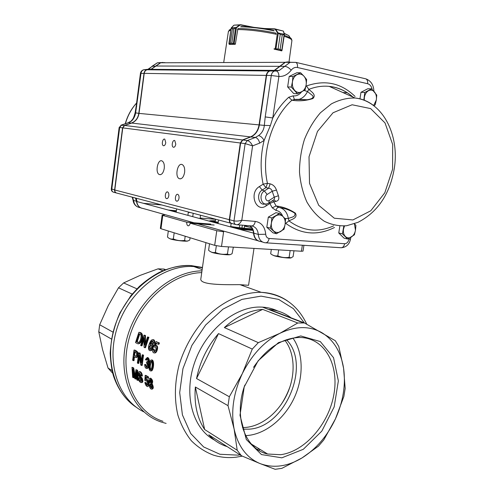 <?xml version="1.0" encoding="UTF-8"?>
<svg xmlns="http://www.w3.org/2000/svg" width="494" height="494" viewBox="0 0 494 494"><rect width="100%" height="100%" fill="white"/><g stroke="black" fill="none" stroke-linecap="round" stroke-linejoin="round"><path stroke-width="0.74" d="M213.982 222.411L218.187 222.59M244.518 226.172L249.587 227.154M253.502 367.375C266.513 348.387 281.592 338.427 298.734 337.482L301.89 337.556C325.614 339.199 339.372 365.931 333.765 395.12C328.442 424.315 304.829 451.584 280.586 454.708L267.612 454.017C244.901 449.25 233.211 416.51 244.876 385.017M245.666 435.615C264.352 434.948 283.859 419.536 293.837 398.689C303.81 377.83 303.619 353.179 292.923 338.057M286.44 339.73C311.344 364.257 285.791 426.952 249.421 429.15L243.023 429.175M281.858 457.821L261.45 454.566L246.315 439.506L239.998 415.269L244.215 386.932L258.121 360.799L278.499 342.614L300.76 335.951L320.31 341.558L333.543 357.699L338.359 380.917L334.172 406.914L321.804 431.139L303.31 449.293L281.858 457.821M242.517 427.538C259.406 427.816 277.542 414.083 286.656 395.07C295.795 376.058 295.227 353.476 284.89 340.286M281.154 404.512C285.155 398.374 288.305 391.828 290.596 384.875M214.18 225.048L190.153 223.171C189.758 225.122 189.017 225.98 187.924 225.758C187.01 225.202 186.627 224.023 186.788 222.22L162.779 215.409L162.149 215.118L164.317 215.075M162.779 215.409L160.982 228.728L160.359 228.401L162.149 215.118M221.51 246.463L223.603 231.803L216.761 230.717L214.68 245.357L221.51 246.463L301.426 251.242L303.026 251.119L303.921 245.314M215.606 219.336L200.144 218.052M190.153 223.171L216.761 230.717M160.982 228.728L214.68 245.357M248.556 285.297L239.108 284.643C224.029 284.785 199.026 285.05 200.879 278.628L205.949 242.653M136.517 341.755L139.08 333.944C142.809 332.919 140.518 343.114 138.048 342.533L136.517 341.755L137.202 341.737L138.734 342.515L138.085 342.546M139.66 334.247L137.202 341.737M138.857 332.369C141.006 332.579 142.019 334.247 141.895 337.371C141.13 341.478 139.765 343.62 137.801 343.799L135.504 342.589L138.857 332.369L139.561 332.357C141.679 332.573 142.698 334.191 142.618 337.223C141.895 341.2 140.58 343.404 138.653 343.83M141.321 345.794L140.667 345.436L144.057 335.105L144.761 335.482L144.754 345.127L147.539 336.945L148.206 337.297L144.791 347.708L144.081 347.319L143.884 337.674L141.321 345.794L142.006 345.781L143.859 339.711M149.447 346.337L151.108 344.584C152.171 346.584 151.775 348.233 149.929 349.517C149.163 348.992 149.003 347.93 149.447 346.337M151.25 344.645L150.145 346.325L150.454 349.412M149.978 344.269C150.701 341.971 151.559 340.823 152.553 340.817L152.973 343.015L153.665 343.256C154.171 341.342 153.912 340.162 152.881 339.718C150.096 338.964 146.656 349.585 149.738 350.616C151.825 351.388 153.85 344.213 151.596 343.497L149.978 344.269M155.808 345.584C158.265 346.257 156.073 353.828 153.881 352.895C152.683 352.407 152.288 351.067 152.695 348.875L153.412 349.147L154.048 351.771C156.079 350.468 156.487 348.764 155.277 346.652L154.091 347.22L153.523 346.695L155.968 341.552L158.704 342.997L158.222 344.256L156.024 343.089L154.727 345.763L156.518 345.565C158.951 346.226 156.82 353.685 154.634 352.889M133.899 355.328L134.467 351.685C136.548 351.506 137.622 355.655 135.566 356.242L133.899 355.328L136.128 356.18M135.078 352.037L134.578 355.303M133.337 360.645L132.664 360.25L134.01 350.092C135.689 350.728 136.795 351.642 137.307 352.833C137.591 355.933 137.017 357.495 135.578 357.52L133.744 356.532L133.337 360.645L134.016 360.62L134.374 356.896M138.042 363.423L137.394 363.041L138.758 352.79L139.456 353.185L141.025 362.868L142.204 354.748L142.865 355.118L141.482 365.449L140.784 365.035L139.024 355.365L138.042 363.423L138.728 363.393L139.364 357.576M146.452 361.923L146.514 363.071C147.86 364.825 147.805 366.264 146.36 367.394L145.347 364.677L144.674 364.473C144.686 366.69 145.267 368.024 146.403 368.493C148.274 367.925 148.645 366.091 147.515 362.985C149.04 360.991 148.947 359.187 147.224 357.576L145.403 359.471L146.02 360.083L147.156 358.687C148.262 360.293 148.132 361.423 146.761 362.09L147.335 362.022M149.775 364.85C149.929 362.67 150.466 361.423 151.399 361.102C153.004 362.355 151.917 369.611 150.509 369.827C149.552 368.814 149.305 367.153 149.775 364.85M151.584 361.2L150.466 364.819C150.04 366.875 150.213 368.499 150.991 369.685M149.095 364.455C148.651 368.258 149.145 370.426 150.577 370.957C152.695 371.167 154.085 361.145 151.473 359.984C150.164 360.107 149.373 361.602 149.095 364.455M133.3 377.706L132.658 377.305L131.984 367.308L132.985 367.913L134.924 377.391L135.955 369.703L136.838 370.241L137.505 380.324L136.844 379.917L136.208 371.494L135.35 378.984L134.763 378.614L132.658 369.191L133.3 377.706L134.004 377.669L133.596 373.915M138.653 377.91C139.042 379.849 139.74 380.998 140.747 381.356C141.834 380.213 141.29 378.632 139.11 376.607C137.56 373.73 137.622 372.068 139.308 371.618C140.605 372.056 141.407 373.526 141.722 376.033L141.068 375.73L139.376 372.84C137.499 373.143 139.851 376.65 141.08 377.54C142.525 380.627 142.494 382.313 140.994 382.603C139.53 382.06 138.536 380.392 138.011 377.607L139.351 377.873L141.284 381.257M146.218 379.361C148.379 379.979 149.213 387.339 147.261 386.518C146.101 386.018 145.31 384.665 144.896 382.455L145.545 382.764L146.965 385.406C148.095 384.122 147.83 382.455 146.175 380.399L145.458 380.905L144.835 380.355L145.162 375.403L147.805 377.002L147.823 378.225L145.687 376.934L145.502 379.509L146.916 379.324C148.002 379.898 148.706 381.3 149.027 383.535M149.596 380.504L150.275 379.386C151.497 380.812 151.652 381.948 150.726 382.788L149.596 380.504M150.516 379.509L150.3 380.466L151.176 382.615M149.67 385.147L150.392 383.653C151.985 385.474 152.257 386.938 151.201 388.037L149.67 385.147M150.608 383.758L150.38 385.104L151.677 387.883M151.337 383.665C152.455 381.8 152.041 379.997 150.102 378.256C148.663 378.645 148.571 380.139 149.824 382.739C147.873 382.665 149.67 389.081 151.491 389.155C152.967 388.599 152.918 386.771 151.337 383.665L152.041 383.622C153.628 386.728 153.683 388.556 152.208 389.111L152.035 389.118M241.399 455.734L260.054 463.576C273.491 468.491 287.459 466.62 301.958 457.969L318.494 446.119L323.792 439.907L335.432 418.893L343.873 396.466L345.17 388.451L343.596 368.32L338.779 346.448L335.327 340.736L304.428 322.946L297.752 322.996L279.894 333.314L258.319 342.645L252.28 349.079L242.35 373.575C233.495 392.674 230.754 411.169 234.125 429.07C238.114 446.483 246.759 457.987 260.054 463.576L275.158 469.3L281.846 468.355L301.958 457.969C316.253 448.947 327.411 435.918 335.432 418.893C343.151 401.764 345.874 384.906 343.596 368.32C340.953 351.845 333.666 339.94 321.736 332.616C309.429 325.737 295.486 325.972 279.894 333.314C264.265 341.391 251.749 354.809 242.35 373.575L229.327 396.75L228.018 405.66L234.125 429.07L237.2 450.244L241.399 455.734L208.795 434.837C214.013 440.525 220.139 444.452 227.172 446.619M218.496 333.604C207.307 346.56 199.99 361.54 196.55 378.546L218.496 333.604L252.28 349.079M262.672 309.398C249.328 310.393 236.546 316.45 224.338 327.578L262.672 309.398L297.752 322.996M291.077 317.821C284.76 312.943 277.467 310.146 269.205 309.429L270.749 310.306M253.613 446.372L254.62 446.07M252.916 445.026L252.49 445.273M195.346 386.993C193.994 403.814 197.1 417.998 204.658 429.533L195.346 386.993L228.018 405.66M277.733 310.992C273.009 308.756 267.921 307.472 262.468 307.126L260.134 307.052C234.804 306.583 205.609 330.4 194.55 362.72C183.317 394.996 192.753 428.786 214.532 440.117M201.731 272.602C171.393 273.361 138.252 302.624 128.792 339.681C119.085 376.706 135.27 412.533 162.977 421.302M201.978 270.854C171.072 271.07 136.894 300.562 126.946 338.421C116.732 376.237 133.145 413.058 161.452 422.092L166.126 423.414M193 266.494C163.514 264.926 129.755 290.484 117.739 326.145C105.5 361.756 117.905 399.343 143.865 411.866C117.788 399.294 105.42 361.435 117.887 325.719C130.132 289.941 164.206 264.562 193.716 266.525L193 266.494M202.454 267.452L191.042 265.568L193.716 266.525L202.417 267.717L193.716 266.525L202.157 269.557M196.55 378.546L229.327 396.75M224.338 327.578L258.319 342.645M269.205 309.429L304.428 322.946M204.658 429.533L237.2 450.244M144.057 335.105L145.464 335.469L145.39 343.058M147.539 336.945L148.91 337.285L145.483 347.69L144.791 347.708M152.695 340.885L150.942 343.521M151.652 343.503L152.3 343.478C154.554 344.195 152.523 351.364 150.435 350.598L150.386 350.598M152.856 339.711L153.591 339.705C154.622 340.15 154.881 341.329 154.375 343.244L153.665 343.256M156.579 343.379L155.536 345.541M155.814 345.584L156.518 345.565M152.695 348.875L154.116 349.122L154.603 351.691M155.388 346.689L154.091 347.22M155.968 341.552L159.42 342.978L158.938 344.238L158.222 344.256M134.01 350.092L134.683 350.073C136.363 350.721 137.456 351.617 137.974 352.753C138.295 355.804 137.74 357.39 136.313 357.514M138.758 352.79L140.135 353.167L141.284 360.608M142.204 354.748L143.55 355.1L142.167 365.418L141.482 365.449M147.292 357.57L147.91 357.551C149.633 359.163 149.731 360.96 148.206 362.96C149.336 366.06 148.966 367.894 147.095 368.462L147.045 368.468M144.674 364.473L146.033 364.646L146.866 367.283M147.342 358.768L146.706 360.058L146.02 360.083M151.565 359.984L152.164 359.959C154.783 361.126 153.387 371.118 151.269 370.926M131.984 367.308L133.67 367.882L135.109 375.224M135.955 369.703L137.53 370.21L138.209 380.287L137.505 380.324M136.375 375.113L136.054 378.947L135.35 378.984M139.536 372.902C139.506 374.89 140.358 376.582 142.087 377.978C143.217 380.936 143.093 382.461 141.704 382.56L141.685 382.566M138.011 377.607L139.351 377.873M139.265 371.605L140 371.587C141.296 372.025 142.099 373.495 142.414 375.996L141.722 376.033M146.348 377.33L146.205 379.361M146.31 379.398L146.916 379.324M149.046 385.184L147.972 386.481M144.896 382.455L146.255 382.726L147.434 385.24M146.372 380.491L145.458 380.905M145.162 375.403L145.853 375.366L148.503 376.965L148.521 378.188L147.823 378.225M150.256 378.25L150.8 378.219C152.739 379.96 153.152 381.763 152.041 383.622M147.805 377.002L148.503 376.965M145.545 382.764L146.255 382.726M136.838 370.241L137.53 370.21M132.985 367.913L133.67 367.882M147.515 362.985L148.206 362.96M146.551 361.991L147.237 361.966L146.551 361.991M145.347 364.677L146.033 364.646M142.865 355.118L143.55 355.1M139.456 353.185L140.135 353.167M158.704 342.997L159.42 342.978M153.412 349.147L154.116 349.122M148.206 337.297L148.91 337.285M144.761 335.482L145.464 335.469M210.74 224.097L186.788 222.22M242.35 225.178L241.943 227.975M244.635 225.363L244.221 228.209M239.744 224.968L239.355 227.685M112.694 373.229L108.032 368.036L102.536 349.517L98.769 331.795L111.397 339.014M165.589 269.675L164.014 269.069L158.043 268.841L140.086 275.405L123.63 282.932L118.492 287.804L108.192 305.755L99.677 324.749L98.769 331.795M158.043 268.841L162.94 270.743M108.032 368.036L112.039 370.586M118.492 287.804L132.188 294.078M123.63 282.932L136.931 288.829M99.677 324.749L112.854 332.067M190.091 237.744L189.733 240.016C187.899 241.251 186.195 241.381 184.62 240.417C180.724 241.053 176.963 240.559 173.345 238.935L174.178 232.816M173.345 238.935C171.214 239.423 169.263 238.8 167.491 237.052L168.312 231.001M184.62 240.417L185.194 236.225M187.905 240.899C187.312 241.801 174.573 240.405 170.436 238.973L169.059 238.281M228.24 246.864L228.592 246.883M233.353 247.173L232.112 253.626C230.426 254.824 228.876 254.953 227.462 254.021C223.282 254.713 219.256 254.194 215.384 252.446L216.335 245.765M215.384 252.446C212.92 252.922 210.654 252.193 208.592 250.267L209.512 243.758M227.462 254.021L228.487 246.895M230.42 254.496C229.426 255.435 216.607 253.99 211.994 252.409L210.246 251.526M289.916 250.557L290.231 250.575M293.979 250.798L293.084 256.67L290.941 257.874L289.126 257.325C285.192 257.979 281.419 257.485 277.795 255.843L278.69 249.884M277.795 255.843C275.226 256.275 272.855 255.571 270.681 253.737L271.323 249.445M289.126 257.325L290.151 250.588M291.256 257.806C290.349 258.603 278.931 257.251 274.226 255.781L272.132 254.768M229.099 43.985L230.346 43.25L229.247 44.256L228.913 43.799L231.099 28.207L231.303 27.88L232.378 28.825L231.26 28.127M235.589 27.868L233.872 28.738L236.169 27.818L235.552 28.022L233.366 43.558L235.397 43.991L237.849 28.948M231.84 43.2L233.403 43.836L231.834 43.2L233.866 28.738L231.84 43.2L230.352 43.25L232.371 28.825L233.872 28.738M231.285 27.886L236.2 27.479L236.169 27.818M235.033 44.293L233.403 43.836M234.496 25.126L240.8 25.021L239.868 25.225L236.453 27.72L234.045 44.108M233.6 25.484L231.396 27.769M229.204 44.25L234.002 44.096L234.125 43.75M236.2 27.479L239.615 24.984L239.868 25.225M275.992 33.586L276.152 34.401M274.047 48.801L278.103 48.955L280.24 34.376L277.474 32.703L277.826 32.53L280.246 34.382L282.247 34.895L284.427 34.58L282.259 34.895L280.123 49.443L281.87 50.295L281.926 50.74L284.402 34.45M280.24 34.376L278.11 48.955L275.275 49.239L281.697 50.796L280.11 49.443L282.259 34.895M275.17 48.857L277.474 32.703L275.306 29.51L274.584 29.109L283.118 31.011M278.313 33.061L275.918 49.128M277.696 32.863L284.396 34.314L283.649 31.69M275.306 29.51L275.658 29.337L277.826 32.53M281.284 50.87L281.926 50.74M281.728 50.542L284.13 34.561M284.266 34.197L283.34 31.073L274.744 28.843L262.777 28.467L274.812 28.85M238.534 70.08L241.683 70.704M235.237 44.293L229.759 44.417M274.151 48.807L274.108 49.134L281.524 50.826M239.979 70.092L243.159 70.722M276.467 233.736L284.044 229.228L285.118 224.276L285.563 219.163L282.858 216.409L279.505 213.488L271.836 217.947L271.385 223.121L270.317 228.142L276.467 233.736L272.947 232.816L266.809 227.24L270.317 228.142M266.809 227.24L268.31 217.107L271.836 217.947M268.31 217.107L275.955 212.673L279.505 213.488M280.58 231.556C283.019 229.982 284.532 227.555 285.118 224.276C285.526 220.979 284.772 218.36 282.858 216.409C280.814 214.643 278.53 214.433 275.992 215.785C273.509 217.348 271.978 219.799 271.385 223.121C270.984 226.468 271.756 229.099 273.713 231.031C275.782 232.76 278.073 232.933 280.58 231.556M343.836 226.011L342.416 233.847L338.761 232.977L344.04 238.157L347.696 239.047L354.408 234.798L355.489 230.173L355.915 225.394L354.525 223.776M342.416 233.847L347.696 239.047M338.761 232.977L339.866 226.011M344.491 225.968L343.491 229.167C343.077 232.285 343.713 234.743 345.386 236.533C347.165 238.139 349.165 238.287 351.382 236.99C353.55 235.508 354.92 233.236 355.489 230.173L354.414 223.813M344.077 92.613L342.805 92.502M373.81 105.716L375.212 104.814L376.323 99.973L376.761 95.095L371.605 88.877L364.819 92.446L363.85 100.041M359.953 98.837L360.984 92.298L364.819 92.446M360.984 92.298L367.758 88.753L371.605 88.877M373.625 105.568L376.323 99.973C376.755 96.781 376.162 94.126 374.532 92.008C372.791 90.056 370.803 89.612 368.561 90.668C366.363 91.94 364.967 94.181 364.374 97.38L364.263 100.202M297.45 93.761L305.045 89.964L306.157 84.764L306.62 79.534L303.946 76.169L300.599 72.766L292.911 76.496L292.448 81.788L291.337 87.061L297.45 93.761L293.751 93.601L287.644 86.938L291.337 87.061M287.644 86.938L289.206 76.428L292.911 76.496M289.206 76.428L296.869 72.723L300.599 72.766M301.587 91.872C304.032 90.519 305.558 88.148 306.157 84.764C306.589 81.337 305.848 78.472 303.946 76.169C301.92 74.044 299.636 73.532 297.092 74.631C294.603 75.965 293.059 78.355 292.448 81.788C292.028 85.271 292.788 88.148 294.727 90.433C296.789 92.526 299.074 93.002 301.587 91.872M235.589 224.492L232.007 223.541C230.278 223.189 229.482 221.923 229.617 219.756L240.634 143.032L242.807 139.987L250.816 136.931C255.454 134.887 258.313 130.879 259.381 124.926L266.593 75.415C267.013 73.137 268.088 71.655 269.829 70.982L276.652 71.043C278.196 71.914 278.943 73.723 278.888 76.477C283.68 76.675 287.774 74.582 291.176 70.197C292.967 67.937 295.06 67.036 297.462 67.499C297.746 65.047 297.246 63.343 295.955 62.392L290.126 62.293L279.283 70.438L274.516 71.025C272.768 71.704 271.688 73.192 271.268 75.496L265.21 116.917L272.781 117.955L270.372 125.562L264.105 140.469C260.505 155.388 260.177 169.961 263.123 184.188L265.976 187.64L267.433 183.323L263.123 184.188L259.35 186.578C248.618 192.845 255.929 213.186 266.118 205.893L265.945 203.948M301.544 91.89C299.185 94.928 296.388 96.244 293.152 95.836L288.724 97.256L291.911 100.208C298.784 101.356 305.767 100.813 312.85 98.578C316.598 94.749 311.652 91.915 308.824 89.383C315.66 86.691 322.459 85.69 329.22 86.382C338.489 87.438 346.732 91.285 353.939 97.923M259.35 186.578L262.209 190.042L265.976 187.64L268.674 188.195L264.333 190.968C258.109 194.568 261.487 206.696 267.773 203.534L268.767 203.077L269.279 200.403C266.13 202.626 263.944 196.377 267.205 194.451L272.219 191.234C271.626 189.43 270.446 188.418 268.674 188.195L270.125 183.848L267.433 183.323C260.925 154.282 271.521 118.313 291.911 100.208L294.801 99.547M270.125 183.848C273.139 184.645 275.251 186.713 276.467 190.06L272.219 191.234L274.263 197.174L278.406 195.735C279.382 198.823 278.628 200.688 276.134 201.324L273.651 199.959M269.607 202.528L269.835 203.479L273.806 201.787L276.134 201.324M278.702 207.412C277.387 207.443 276.492 208.449 276.029 210.438L272.262 207.863L276.115 205.986C282.84 206.733 289.256 209.116 295.369 213.124C297.931 217.811 292.405 219.175 288.941 220.843L288.323 218.447C291.695 217.15 296.104 216.841 294.714 213.087C289.682 209.993 284.39 208.116 278.838 207.437L276.115 205.986L273.806 201.787L272.546 200.626M179.013 198.205C179.192 196.291 178.809 195.025 177.871 194.42C175.654 193.21 174.271 200.231 176.549 201.107C177.747 201.385 178.569 200.416 179.013 198.205M168.812 195.717C168.985 193.833 168.615 192.592 167.713 192.005C165.576 190.845 164.243 197.742 166.441 198.582C167.589 198.841 168.38 197.884 168.812 195.717M175.79 144.137L174.783 140.58C172.678 139.32 171.072 146.243 173.252 147.175C174.468 147.471 175.314 146.459 175.79 144.137M165.768 142.68L164.798 139.185C162.761 137.974 161.223 144.773 163.329 145.668C164.496 145.946 165.311 144.946 165.768 142.68M184.614 172.412C184.984 168.497 184.225 165.91 182.335 164.65C177.698 162.007 174.512 176.741 179.273 178.686C181.841 179.297 183.62 177.204 184.614 172.412M164.243 168.448C164.595 164.65 163.885 162.162 162.112 160.976C157.802 158.531 154.863 172.764 159.29 174.536C161.668 175.074 163.316 173.048 164.243 168.448M252.712 229.519C248.044 229.432 241.671 228.833 233.582 227.715M210.58 221.491L215.298 221.503M252.354 228.747C246.889 228.586 239.683 227.845 230.723 226.518M209.098 221.09C209.722 220.707 211.827 220.602 215.403 220.769M218.225 222.343L212.642 222.053M239.609 229.352L253.033 230.402M251.526 227.456L250.853 227.289M246.426 226.32L244.549 225.949M242.239 70.117L245.413 70.741L242.251 70.117M116.547 193.043C115.164 192.604 114.515 191.573 114.602 189.949L122.561 127.86L124.42 125.42L131.46 123.025C135.541 121.407 137.987 118.19 138.795 113.373L144.001 73.359C144.316 71.519 145.242 70.327 146.78 69.784L147.854 69.648M161.347 62.565L157.395 62.794L147.972 69.29L143.766 69.753C142.235 70.296 141.309 71.482 141 73.31L135.622 113.064C134.942 116.491 133.504 119.202 131.318 121.197L130.632 121.45M148.002 69.796L151.003 69.314L160.464 62.781L162.989 62.417M164.724 62.769L165.447 62.763M190.468 212.562L188.319 212.371M176.309 211.327L171.467 210.907M141.778 208.227C138.752 207.264 136.992 204.998 136.505 201.441L135.449 198.014M198.526 70.092L196.742 69.716M152.461 69.327L151.053 69.827M169.417 210.351L176.358 210.957M188.368 212.006L187.905 215.353M136.183 198.205L137.104 201.608M144.915 69.623L144.384 69.759M136.715 106.346L136.171 106.34L135.121 112.799C133.466 118.937 132.812 119.14 130.91 121.24L127.903 122.845M270.755 70.815L269.496 70.975C267.76 71.655 266.68 73.131 266.266 75.409L259.06 124.896C257.985 130.848 255.132 134.85 250.489 136.894L131.67 123.049C135.751 121.431 138.197 118.214 139.012 113.392L135.121 112.799M120.962 125.198L124.476 125.501M131.318 121.197L128.533 122.685L121.524 125.062L119.672 127.489L119.147 127.538L111.317 188.856L114.806 189.98M111.317 188.838L111.317 188.856C111.243 190.369 111.792 191.406 112.959 191.981M259.06 124.896L139.012 113.392L144.217 73.365C144.532 71.519 145.458 70.327 146.996 69.784L151.22 69.321L160.68 62.781L164.885 62.596M249.729 225.764C251.996 227.37 253.255 229.821 253.515 233.112L136.708 201.496C137.338 205.572 139.462 207.9 143.069 208.474L257.825 240.714M131.67 123.049L124.63 125.445L122.771 127.884L114.799 189.999C114.738 191.765 115.473 192.814 117.01 193.135L230.896 223.251M250.489 136.894L242.486 139.95L240.312 142.988L229.302 219.676C229.16 221.695 229.871 222.948 231.439 223.424M253.515 233.112C253.953 237.466 255.855 240.177 259.22 241.251M287.922 61.867L285.044 62.312L279.703 66.326L155.999 66.029M270.798 70.815L274.244 70.395L279.703 66.326M275.633 70.407L274.04 71.019M250.927 226.765L250.822 227.475L246.358 226.301L246.475 225.505M246.45 225.665L244.635 225.375M215.625 219.213L215.242 221.874L218.255 222.121M258.566 135.566L255.361 137.462L247.321 140.543C249.384 141.056 251.137 142.828 252.588 145.872L259.702 143.106L264.105 140.469C262.542 137.703 260.696 136.066 258.566 135.566C261.962 133.127 263.882 129.743 264.321 125.396L270.372 125.562M265.21 116.917L264.321 125.396L259.381 124.926M269.829 70.982L274.578 70.401L285.384 62.312L290.071 62.09M262.592 242.054L260.69 241.523C256.689 240.936 254.404 238.157 253.83 233.199C253.564 229.852 252.273 227.376 249.945 225.783M307.132 99.745L293.949 99.535L307.132 99.745C312.239 98.973 314.042 97.577 312.541 95.552L307.503 91.551L308.824 89.383L306.447 85.975L305.91 86.228M273.194 200.206L273.201 200.2C274.454 199.632 274.806 198.625 274.263 197.174L269.279 200.403M284.982 218.533L288.323 218.447C287.304 212.723 284.519 209.129 279.968 207.665M334.494 227.481C317.463 235.959 301.204 234.582 285.717 223.35L288.941 220.843C303.007 231.204 317.908 232.878 333.635 225.869M304.187 90.47L307.503 91.551C305.496 95.638 302.692 98.232 299.098 99.325L294.375 99.399L293.152 95.836M242.807 139.987L247.321 140.543L245.135 143.606L233.995 220.886C236.163 221.293 238.763 221.09 241.788 220.275L252.588 145.872L245.135 143.606L240.634 143.032M349.128 238.306L348.992 239.133C348.313 242.054 346.868 243.585 344.658 243.727L269.15 238.46C267.143 238.157 266 236.756 265.723 234.255C264.926 226.734 261.443 222.448 255.275 221.411L241.788 220.275C240.214 223.418 238.411 224.894 236.385 224.702C234.656 224.344 233.86 223.072 233.995 220.886L229.617 219.756M302.353 245.209L301.426 251.242M240.035 454.863L238.04 455.147L219.916 454.264L203.645 446.947L190.703 433.51L182.41 414.88L179.693 392.6L182.934 368.691L191.888 345.411L205.683 324.966L222.93 309.195L241.967 299.376L261.073 296.128L278.659 299.413L293.399 308.664L304.316 322.903M258.912 448.694L257.411 449.416M242.326 456.141L236.28 457.172C228.333 458.117 220.688 457.419 213.346 455.091C205.171 451.979 197.847 447.212 191.376 440.796C185.54 433.497 181.032 424.914 177.865 415.046C174.166 399.208 174.629 382.331 179.242 364.418C184.898 346.677 193.778 331.153 205.875 317.852C222.281 301.371 242.116 292.355 260.301 292.312L261.252 292.343C271.021 292.788 279.734 295.628 287.397 300.865M191.042 265.568L190.326 265.531C161.853 264.043 129.292 287.687 116.461 321.656C103.462 355.563 113.058 392.829 136.844 407.618M251.008 27.047L240.8 25.021M240.739 24.731L253.7 27.306L240.769 24.737L234.02 25.157M229.272 44.262L229.908 44.466M232.371 28.825L230.352 43.25M281.327 50.882L281.691 50.802M274.584 29.109L264.877 28.794M275.244 49.233L274.374 49.19M278.103 48.955L280.123 49.443M289.7 37.408L288.823 35.599L284.192 33.543M274.244 30.881C262.055 28.343 250.859 26.985 240.646 26.812M276.047 33.129C262.16 30.171 249.47 28.627 237.997 28.504M291.621 39.094L290.497 37.877L284.322 35.309M230.97 29.115L229.111 30.085M230.84 30.035L228.426 31.338L223.702 62.547M288.99 61.954L291.929 40.489C291.991 39.353 289.41 37.964 284.167 36.328M276.165 34.24C262.024 31.233 249.124 29.665 237.46 29.529M273.256 30.369C261.925 28.041 251.477 26.775 241.912 26.577M265.346 203.917C258.689 206.362 255.775 193.716 262.209 190.042L264.333 190.968L267.205 194.451M288.724 97.256C282.537 102.919 277.22 109.816 272.781 117.955L278.888 76.477L271.268 75.496L266.593 75.415M392.576 169.281L392.693 144.538L385.005 122.92L370.654 108.6L352.117 104.765L333.03 112.768L317.488 131.398L309.016 156.802L309.522 183.373L318.704 205.306L334.302 218.212L352.889 219.954L370.809 210.759L384.832 192.74L392.576 169.281M374.804 106.519C368.925 101.597 362.337 98.763 355.038 98.01C347.078 97.868 339.18 99.831 331.344 103.907L320.47 112.718C313.9 120.332 308.552 129.255 304.421 139.499C301.161 150.201 299.518 161.112 299.494 172.221C300.432 183.095 302.902 193.018 306.898 201.997C311.652 210.141 317.426 216.545 324.218 221.213C331.388 224.733 338.865 226.24 346.64 225.739L358.039 222.312C377.496 212.222 389.519 194.63 394.107 169.528C400.035 136.214 383.4 101.295 355.038 98.01L329.22 86.382C338.013 87.253 345.936 90.822 352.982 97.083M278.406 195.735L276.467 190.06M247.012 70.759L243.666 70.129M260.159 70.272L266.427 70.945M269.872 70.877L263.339 70.302M136.603 103.011C131.398 108.841 127.662 115.732 125.396 123.698M152.665 69.839L153.109 69.333M161.847 204.991L143.396 203.306M119.153 127.538L121.394 125.056L128.403 122.679L131.515 123.099M146.78 69.784L143.766 69.753C141.895 70.259 140.79 71.469 140.444 73.384L144.217 73.39M152.053 66.357L155.925 66.122M132.565 197.248L133.615 200.663C134.245 204.714 136.356 207.023 139.95 207.597L140.549 207.77M168.473 210.098L176.383 210.79M132.194 197.149L133.09 200.298L137.085 201.429M240.312 142.988L119.672 127.489L111.78 189.221C111.718 190.974 112.447 192.012 113.984 192.339L116.096 192.895M266.266 75.409L144.217 73.365M229.302 219.676L114.799 189.999M242.486 139.95L124.63 125.445M297.462 67.499L367.616 83.714C369.944 84.388 371.457 86.289 372.155 89.42M355.1 96.472C341.193 82.986 324.978 79.485 306.447 85.975M276.029 210.438C279.135 210.969 281.364 212.926 282.735 216.298M266.118 205.893L269.835 203.479L272.262 207.863M259.702 143.106C258.862 139.895 257.411 138.011 255.361 137.462L250.816 136.931M274.578 70.401L279.283 70.438L276.041 70.877M291.176 70.197C289.151 67.863 287.014 66.579 284.766 66.338L280.042 66.326M365.69 78.818L295.955 62.392L285.384 62.312M266.007 242.826L340.527 247.71C342.601 247.945 343.978 246.617 344.658 243.727M251.823 225.956C255.639 226.857 257.788 229.673 258.276 234.403L253.83 233.199M265.723 234.255L258.276 234.403C258.844 239.399 261.135 242.19 265.148 242.77C267.143 243.005 268.477 241.572 269.15 238.46M237.108 224.758L251.285 225.894C253.274 226.079 254.601 224.585 255.275 221.411M296.53 99.689L299.098 99.325L307.126 99.745M367.616 83.714C367.894 81.424 367.363 79.818 366.029 78.898C371.068 80.96 373.686 85.073 373.872 91.242M348.992 239.133L350.512 239.071L350.783 237.367M243.307 284.822L243.159 285.804M267.612 454.017L251.366 444.075M253.996 248.408L248.562 285.297M149.929 349.511L150.3 349.499M135.572 356.248L136.041 356.23M258.683 450.244L260.184 449.472M306.762 324.218C297.549 304.786 282.377 294.158 261.252 292.343L240.022 284.668M262.468 307.126L303.507 322.891M150.102 378.256L150.8 378.219M139.308 371.611L140 371.581M140.747 381.356L141.228 381.331M151.473 359.984L152.164 359.959M147.224 357.576L147.91 357.551M146.761 362.09L147.224 362.071M146.36 367.382L146.718 367.369M154.048 351.771L154.461 351.759M152.905 339.73L153.591 339.711M151.627 343.503L152.3 343.491M188.541 225.801L187.924 225.758M127.267 399.732C121.394 393.335 116.899 385.703 113.768 376.829C112.008 371.624 110.804 363.8 110.162 353.34C110.94 339.576 114.188 326.108 119.912 312.924L130.879 295.684L139.327 286.464C145.464 281 151.961 276.393 158.809 272.657C169.343 267.711 179.847 265.334 190.32 265.531L190.715 265.55M163.193 268.995L165.28 269.792M176.642 208.906L176.191 212.185M218.558 219.984L218.058 223.516M231.149 223.35L230.636 226.919M234.014 25.157L231.099 28.207L229.136 44.219M231.007 28.88L228.426 31.338M284.13 33.308L288.823 35.599L291.929 40.489M288.916 62.491L288.873 62.818M273.713 30.467C261.999 28.022 251.174 26.725 241.251 26.565M342.959 92.569L347.319 92.742M259.819 70.883L259.912 70.272M250.47 70.79L250.557 70.185M264.395 28.516L257.213 27.701M177.229 201.175L176.549 201.107M167.077 198.644L166.441 198.582M173.888 147.268L173.252 147.175M163.922 145.755L163.329 145.668M180.693 178.847L179.273 178.686M160.538 174.678L159.29 174.536M193.203 213.285L192.734 216.662M200.539 215.223L200.064 218.644M231.18 223.362L230.667 226.931M204.782 70.346L204.856 69.79M198.502 70.284L198.576 69.734M136.61 102.968C131.293 108.847 127.501 115.775 125.235 123.753M160.464 62.781L157.395 62.794L152.201 66.171C149.75 68.505 148.342 69.543 147.972 69.29L151.003 69.314M140.444 73.384L136.171 106.34M133.096 200.348C133.429 203.127 134.763 205.226 137.097 206.646M168.3 210.049L176.389 210.759M269.496 70.975L146.996 69.784M274.244 70.395L151.22 69.321M285.044 62.312L160.68 62.781M273.201 200.2L269.242 202.768M350.512 239.071C349.505 244.135 346.572 247.019 341.7 247.722"/></g></svg>

